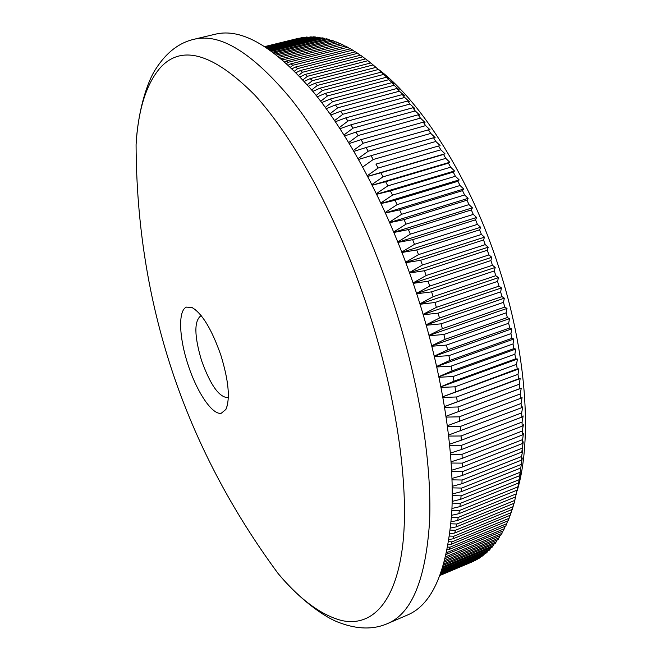 <?xml version="1.0" encoding="UTF-8"?>
<svg xmlns="http://www.w3.org/2000/svg" width="661" height="661" viewBox="0 0 661 661"><rect width="100%" height="100%" fill="white"/><g stroke="black" fill="none" stroke-linecap="round" stroke-linejoin="round"><path stroke-width="0.99" d="M188.088 364.822C179.015 337.705 177.933 310.331 186.476 307.117L192.169 307.596C202.291 313.653 211.859 329.542 220.873 355.254C228.656 380.744 230.334 398.798 225.897 409.415L221.253 413.265C212.28 415.166 196.821 392.031 188.088 364.822M201.208 315.661L200.961 315.727C194.012 320.866 194.21 335.788 201.539 360.501C210.438 385.198 219.287 397.575 228.095 397.641L228.334 397.55M278.116 573.533L278.116 573.533C299.978 599.477 321.139 615.135 341.588 620.497C370.755 627.058 394.972 604.361 402.409 547.705C409.68 491.04 397.724 400.368 368.251 309.91C338.721 219.485 294.459 137.885 254.518 94.804C213.272 53.508 181.965 44.353 160.615 67.348C146.378 83.625 138.199 109.429 136.075 144.759C136.744 303.143 184.089 446.068 278.116 573.533C299.144 598.957 324.526 617.481 339.415 622.662C357.469 629.462 373.556 629.743 387.668 623.521L407.556 614.986C432.55 604.501 447.299 570.129 451.793 511.878C454.818 453.735 442.523 373.217 416.777 293.996C390.486 213.486 351.842 139.19 314.041 92.763C274.918 47.113 241.959 27.605 215.164 34.232L194.119 39.255C220.063 32.819 252.32 52.682 290.89 98.853C328.187 145.792 366.64 220.774 393.13 301.862C419.082 381.653 431.939 462.576 429.617 520.818C425.866 579.152 411.886 613.383 387.668 623.521M378.423 69.322C421.916 102.133 470.343 178.751 498.452 266.218C526.635 351.974 532.51 439.689 517.216 490.594M492.47 265.276L490.892 260.558L428.113 281.264L429.724 286.081L492.47 265.276L495.188 267.449L494.312 270.952L495.816 275.695L498.411 277.661L497.559 281.396L498.972 286.155L501.459 287.915L500.625 291.865L501.955 296.624L504.326 298.177L503.5 302.341L504.74 307.101L507.004 308.439L506.177 312.81L507.334 317.553L509.491 318.676L508.664 323.246L509.722 327.972L511.771 328.872L510.945 333.631L511.911 338.333L513.861 339.002L513.019 343.951L513.894 348.62L515.745 349.066L514.886 354.189L515.671 358.816L517.431 359.03L516.547 364.327L517.233 368.896L518.902 368.879L518.001 374.341L518.588 378.852L520.166 378.613L519.24 384.223L519.728 388.66L521.223 388.189L520.265 393.948L520.653 398.319L522.074 397.616L521.075 403.507L521.372 407.796L522.719 406.862L521.669 412.885L521.876 417.083L523.148 415.926L522.058 422.065L522.165 426.163L523.38 424.792L522.24 431.03L522.256 435.029L523.396 433.434L522.132 443.671L523.223 441.854L521.802 452.066L522.843 450.034L521.546 456.536L521.281 460.213L522.264 457.974L519.629 475.705L520.538 473.061L518.521 483.034L519.397 480.192L514.101 503.269L456.28 526.883L450.538 528.015M514.002 503.31L512.275 509.408L454.727 533.014L449.852 533.914M512.068 509.491L510.292 515.233L453.016 538.822L449.075 539.508M509.962 515.373L508.144 520.752L451.141 544.3L448.216 544.78M507.698 520.934L505.839 525.949L449.116 549.465L447.29 549.745M505.277 526.181L503.385 530.824L446.299 554.381M502.707 531.105L500.79 535.377L445.324 558.504M499.997 535.716L498.063 539.616L444.407 562.032M497.138 539.996L495.205 543.524L443.523 565.163M494.155 543.962L492.222 547.11L442.696 567.882M491.04 547.605L489.115 550.373L441.953 570.187M487.81 550.927L485.901 553.323L441.308 572.071M484.463 553.926L482.588 555.942L440.788 573.541M481.001 556.612L479.167 558.256L440.408 574.583M477.44 558.983L475.656 560.247L440.168 575.194M473.78 561.04L440.094 575.4L472.103 561.916M446.803 552.1L447.943 552.142L446.943 554.29M447.803 547.085L450.05 547.159L449.116 549.465M448.728 541.739L452.008 541.855L451.141 544.3M449.571 536.079L453.818 536.22L453.016 538.822M450.315 530.097L455.454 530.262L454.727 533.014M450.951 523.801L456.933 523.999L456.28 526.883M451.124 521.81L457.668 520.447L515.754 496.824M451.471 517.208L458.238 517.414L457.668 520.447M451.595 515.291L458.874 513.688L517.224 490.074M451.876 510.309L459.37 510.523L458.874 513.688M451.95 508.483L459.916 506.632L518.521 483.034M452.141 503.112L460.32 503.327L459.916 506.632M452.182 501.385L460.767 499.278L519.629 475.705M452.264 495.634L461.089 495.841L460.767 499.278M452.273 493.99L461.428 491.635L520.554 468.095M452.24 487.876L461.667 488.066L461.428 491.635M452.215 486.331L461.907 483.712L521.281 460.213M452.066 479.853L462.064 480.018L461.907 483.712M452.017 478.399L462.188 475.515L521.802 452.066M451.736 471.574L462.254 471.706L462.188 475.515M451.661 470.202L462.279 467.054L522.132 443.671M451.24 463.039L462.254 463.13L462.279 467.054M451.149 461.758L462.171 458.346L522.256 435.029M450.579 454.272L462.056 454.305L462.171 458.346M450.48 453.082L461.857 449.397L522.165 426.163M449.753 445.283L461.651 445.258L461.857 449.397M449.637 444.167L461.345 440.226L521.876 417.083M448.745 436.078L461.048 435.979L461.345 440.226M448.629 435.045L521.372 407.796M447.571 426.684L460.238 426.502L460.634 430.84M447.447 425.725L520.653 398.319M446.225 417.099L459.221 416.827L459.709 421.247M521.223 388.189L446.092 416.232L519.728 388.66M444.696 407.35L458.007 406.978L458.585 411.481M444.564 406.532L518.588 378.852M442.994 397.451L456.586 396.972L457.255 401.541M442.862 396.691L517.233 368.896M441.118 387.412L454.958 386.817L455.726 391.444M440.986 386.71L453.991 381.223L515.671 358.816M439.069 377.249L453.132 376.53L453.991 381.223M438.937 376.605L452.058 370.879L513.894 348.62M436.847 366.987L451.108 366.136L452.058 370.879M436.714 366.392L449.918 360.427L511.911 338.333M434.451 356.643L448.885 355.651L449.918 360.427M434.318 356.089L447.588 349.9L509.722 327.972M431.889 346.224L446.464 345.092L447.588 349.9M431.757 345.711L445.068 339.308L507.334 317.553M429.163 335.763L443.862 334.483L445.068 339.308M429.039 335.276L442.358 328.674L504.74 307.101M426.279 325.262L441.061 323.832L442.358 328.674M426.147 324.807L439.466 318.015L501.955 296.624M423.238 314.76L438.086 313.165L439.466 318.015M423.106 314.314L436.392 307.348L498.972 286.155M420.041 304.258L434.93 302.507L436.392 307.348M419.909 303.829L433.137 296.698L495.816 275.695M416.703 293.773L431.608 291.865L433.137 296.698M440.11 575.359L473.697 561.206M440.259 574.971L477.259 559.38M440.557 574.161L480.729 557.24M441.003 572.922L484.108 554.794M441.589 571.269L487.38 552.018M442.275 569.187L490.545 548.927M443.06 566.692L493.593 545.523M443.919 563.792L496.518 541.789M444.82 560.478L499.319 537.732M445.754 556.769L501.988 533.353M447.943 552.142L504.517 528.651M450.05 547.159L506.904 523.628M452.008 541.855L509.135 518.282M453.818 536.22L511.209 512.622M455.454 530.262L513.126 506.657M456.933 523.999L514.869 500.377M458.238 517.414L516.448 493.792M459.37 510.523L517.836 486.909M460.32 503.327L519.05 479.737M461.089 495.841L520.075 472.276M461.667 488.066L520.909 464.543M462.064 480.018L521.546 456.536M462.254 471.706L521.975 448.282M462.254 463.13L522.215 439.772M462.056 454.305L522.24 431.03M461.651 445.258L522.058 422.065M461.048 435.979L521.669 412.885M460.238 426.502L521.075 403.507M459.221 416.827L520.265 393.948M458.007 406.978L519.24 384.223M456.586 396.972L518.001 374.341M454.958 386.817L516.547 364.327M453.132 376.53L514.886 354.189M451.108 366.136L513.019 343.951M448.885 355.651L510.945 333.631M446.464 345.092L508.664 323.246M443.862 334.483L506.177 312.81M441.061 323.832L503.5 302.341M438.086 313.165L500.625 291.865M434.93 302.507L497.559 281.396M431.608 291.865L494.312 270.952M426.138 275.513L488.95 254.915L487.297 250.23L424.461 270.729L426.138 275.513L413.075 282.925M422.404 265.02L485.265 244.628L483.538 239.984L420.66 260.277L422.404 265.02L409.456 272.539M418.52 254.617L481.423 234.44L479.622 229.838L416.711 249.916L418.52 254.617L405.705 262.235M414.497 244.322L477.416 224.36L475.548 219.816L412.621 239.679L414.497 244.322L401.83 252.023M410.332 234.151L473.276 214.412L471.343 209.934L408.407 229.582L410.332 234.151L397.848 241.918M406.052 224.137L468.988 204.604L466.997 200.2L404.061 219.634L406.052 224.137L393.749 231.945M401.648 214.28L464.576 194.97L462.526 190.641L399.608 209.851L401.648 214.28L389.552 222.104M397.137 204.604L460.039 185.51L457.933 181.271L395.047 200.266L397.137 204.604L385.264 212.437M392.527 195.119L455.388 176.247L453.239 172.108L390.395 190.88L392.527 195.119L380.893 202.935M387.817 185.857L450.637 167.2L448.439 163.16L385.652 181.717L387.817 185.857L376.448 193.623M383.033 176.817L445.787 158.376L443.556 154.451L380.835 172.785L383.033 176.817L371.945 184.526M378.175 168.026L440.854 149.799L438.582 145.982L375.944 164.11L378.175 168.026L367.376 175.636M373.25 159.483L435.839 141.471L433.542 137.769L370.986 155.69L373.25 159.483L362.765 166.985M368.268 151.212L430.765 133.406L428.435 129.837L365.987 147.543L368.268 151.212L358.113 158.574M363.244 143.222L425.634 125.623L423.28 122.178L360.947 139.678L363.244 143.222L353.437 150.427M358.179 135.522L420.446 118.129L418.074 114.816L355.866 132.117L358.179 135.522L348.744 142.536M353.09 128.118L415.224 110.924L412.844 107.76L350.768 124.855L353.09 128.118L344.034 134.918M347.975 121.029L409.977 104.033L407.581 101.009L345.653 117.914L347.975 121.029L339.333 127.59M342.861 114.262L404.697 97.456L402.301 94.573L340.531 111.288L342.861 114.262L334.64 120.55M337.738 107.817L399.418 91.201L397.013 88.467L335.408 104.992L337.738 107.817L329.971 113.808M332.623 101.703L394.13 85.269L391.725 82.691L330.302 99.034L332.623 101.703L325.336 107.371M327.517 95.928L388.85 79.675L386.445 77.246L325.212 93.416L327.517 95.928L320.734 101.24M322.444 90.499L383.578 74.42L381.19 72.14L320.147 88.144L322.444 90.499L316.189 95.424M317.396 85.418L378.332 69.504L375.952 67.381L315.115 83.22L317.396 85.418L311.703 89.913M312.389 80.683L373.118 64.935L370.755 62.969L310.125 78.642L312.389 80.683L307.291 84.724M307.431 76.296L367.937 60.705L365.599 58.903L305.192 74.42L307.431 76.296L302.961 79.849M302.515 72.264L362.798 56.829L360.485 55.185L300.301 70.553L302.515 72.264L298.722 75.288M297.665 68.595L357.717 53.301L355.428 51.814L295.484 67.034L297.665 68.595L294.591 71.041M292.881 65.265L352.693 50.12L350.437 48.79L290.724 63.877L292.881 65.265L290.576 67.108M288.163 62.299L347.736 47.286L345.505 46.105L286.048 61.068L288.163 62.299L286.692 63.481M283.528 59.68L342.852 44.791L340.655 43.775L281.446 58.606L283.528 59.68L282.941 60.151M279.537 57.276L338.044 42.651L335.887 41.783L278.198 56.177M276.662 54.954L333.318 40.842L331.194 40.131L275.439 54.004M274.051 52.938L328.674 39.371L326.6 38.817L272.96 52.12M271.729 51.219L324.13 38.239L322.097 37.834L270.779 50.525M269.713 49.782L319.684 37.437L317.693 37.173L268.911 49.22M268.036 48.617L315.33 36.95L313.388 36.842L267.383 48.179M266.697 47.724L311.091 36.793L266.218 47.402M265.73 47.088L306.96 36.942L265.408 46.881M265.127 46.7L302.936 37.404L264.978 46.609M264.904 46.559L299.028 38.173L264.904 46.551M416.562 293.352L429.724 286.081M428.113 281.264L413.224 283.346M424.461 270.729L409.605 272.968M420.66 260.277L405.871 262.673M416.711 249.916L402.004 252.477M412.621 239.679L398.038 242.397M408.407 229.582L393.956 232.441M404.061 219.634L389.783 222.641M399.608 209.851L385.52 212.999M395.047 200.266L381.182 203.547M390.395 190.88L376.77 194.284M385.652 181.717L372.292 185.229M380.835 172.785L367.772 176.396M375.944 164.11L438.582 145.982M370.986 155.69L358.601 159.441M365.987 147.543L353.974 151.344M360.947 139.678L349.33 143.511M355.866 132.117L344.687 135.959M350.768 124.855L340.051 128.688M345.653 117.914L335.424 121.715M340.531 111.288L330.83 115.031M335.408 104.992L326.27 108.644M330.302 99.034L321.75 102.571M325.212 93.416L317.288 96.803M320.147 88.144L312.884 91.342M315.115 83.22L308.563 86.194M310.125 78.642L304.324 81.361M305.192 74.42L300.185 76.833M300.301 70.553L296.145 72.611M295.484 67.034L292.22 68.694M290.724 63.877L288.427 65.075M286.048 61.068L284.767 61.754M306.96 36.942L307.481 37.247M311.091 36.793L311.818 37.231M315.33 36.95L316.264 37.528M319.684 37.437L320.808 38.148M324.13 38.239L325.452 39.098M328.674 39.371L330.186 40.387M333.318 40.842L335.003 42.007M338.044 42.651L339.903 43.965M342.852 44.791L344.877 46.27M347.736 47.286L349.933 48.914M352.693 50.12L355.048 51.905M357.717 53.301L360.22 55.251M362.798 56.829L365.45 58.936M367.937 60.705L370.73 62.977M373.118 64.935L375.952 67.381M378.332 69.504L381.19 72.14M383.578 74.42L388.784 78.882L386.445 77.246M388.85 79.675L393.973 84.145L391.725 82.691M394.13 85.269L399.17 89.739L397.013 88.467M399.418 91.201L404.375 95.647L402.301 94.573M404.697 97.456L409.564 101.877L407.581 101.009M409.977 104.033L414.744 108.421L412.844 107.76M415.224 110.924L419.9 115.27L418.074 114.816M420.446 118.129L425.015 122.417L423.28 122.178M425.634 125.623L430.096 129.853L428.435 129.837M430.765 133.406L435.12 137.562L433.542 137.769M435.839 141.471L440.094 145.544M440.854 149.799L444.985 153.773L443.556 154.451M445.787 158.376L449.81 162.259L448.439 163.16M450.637 167.2L454.537 170.968L453.239 172.108M455.388 176.247L459.18 179.891L457.933 181.271M460.039 185.51L463.708 189.021L462.526 190.641M464.576 194.97L468.12 198.341L466.997 200.2M468.988 204.604L472.417 207.827L471.343 209.934M473.276 214.412L476.581 217.477L475.548 219.816M477.416 224.36L480.613 227.26L479.622 229.838M481.423 234.44L484.488 237.167L483.538 239.984M485.265 244.628L488.215 247.181L487.297 250.23M488.95 254.915L491.784 257.278L490.892 260.558M367.747 176.355L444.985 153.773M372.267 185.163L449.81 162.259M376.729 194.194L454.537 170.968M381.133 203.439L459.18 179.891M385.47 212.883L463.708 189.021M389.726 222.509L468.12 198.341M393.898 232.3L472.417 207.827M397.972 242.24L476.581 217.477M401.946 252.312L480.613 227.26M405.804 262.5L484.488 237.167M409.539 272.778L488.215 247.181M413.15 283.139L491.784 257.278M416.628 293.558L495.188 267.449M419.966 304.019L498.411 277.661M423.156 314.496L501.459 287.915M426.196 324.981L504.326 298.177M429.08 335.441L507.004 308.439M431.798 345.868L509.491 318.676M434.36 356.238L511.771 328.872M436.747 366.525L513.861 339.002M438.962 376.729L515.745 349.066M441.003 386.817L517.431 359.03M442.878 396.774L518.902 368.879M444.572 406.581L520.166 378.613M195.904 310.083L192.169 307.596M136.075 144.759C137.761 111.816 147.073 81.79 155.922 68.752C166.341 52.516 179.073 42.684 194.119 39.255M227.409 405.185L225.897 409.415"/></g></svg>

